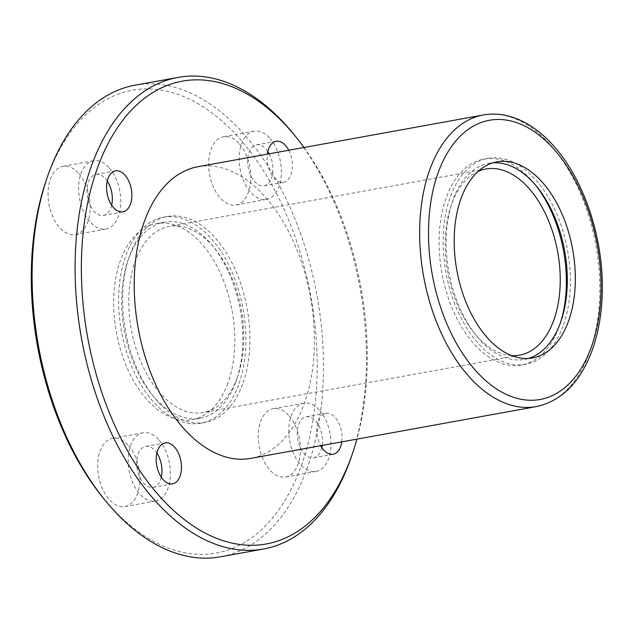 <?xml version="1.0" encoding="UTF-8"?>
<svg xmlns="http://www.w3.org/2000/svg" width="634" height="634" viewBox="0 0 634 634"><rect width="100%" height="100%" fill="white"/><g stroke="black" fill="none" stroke-linecap="round" stroke-linejoin="round"><path stroke-width="0.48" stroke-dasharray="3.17 2.38" d="M45.624 182.093A235.19 138.901 -100.3 0 1 240.999 140.233A235.19 138.901 -100.3 0 1 299.414 470.808A235.19 138.901 -100.3 0 1 102.819 497.476M289.191 416.078A34.688 20.486 -100.3 0 1 300.342 452.486A34.688 20.486 -100.3 0 1 285.538 476.966A34.688 20.486 -100.3 0 1 259.195 446.487A34.688 20.486 -100.3 0 1 273.159 408.708A34.688 20.486 -100.3 0 1 289.191 416.078M239.581 144.084A34.688 20.486 -100.3 0 1 250.723 180.5A34.688 20.486 -100.3 0 1 235.919 204.972A34.688 20.486 -100.3 0 1 209.577 174.501A34.688 20.486 -100.3 0 1 223.548 136.714A34.688 20.486 -100.3 0 1 239.581 144.084M78.996 173.7A34.688 20.486 -100.3 0 1 90.139 210.108A34.688 20.486 -100.3 0 1 75.335 234.58A34.688 20.486 -100.3 0 1 48.992 204.108A34.688 20.486 -100.3 0 1 62.956 166.322A34.688 20.486 -100.3 0 1 78.996 173.7M128.607 445.694A34.688 20.486 -100.3 0 1 139.757 482.102A34.688 20.486 -100.3 0 1 124.953 506.574A34.688 20.486 -100.3 0 1 98.611 476.102A34.688 20.486 -100.3 0 1 112.575 438.316A34.688 20.486 -100.3 0 1 128.607 445.694M227.82 383.411A99.641 58.851 -100.3 0 1 192.031 419.692A99.641 58.851 -100.3 0 1 116.347 332.145A99.641 58.851 -100.3 0 1 156.471 223.604A99.641 58.851 -100.3 0 1 220.909 274.348A99.641 58.851 -100.3 0 1 227.82 383.411M135.026 85.202A239.644 141.54 -100.3 0 1 245.802 136.151A239.644 141.54 -100.3 0 1 322.833 387.707A239.644 141.54 -100.3 0 1 220.553 556.803M293.574 134.043A239.644 141.54 -100.3 0 1 351.846 455.402M304.003 147.492A235.19 138.901 -100.3 0 1 356.894 439.14M197.879 166.742A148.205 87.532 -100.3 0 1 266.383 198.244A148.205 87.532 -100.3 0 1 314.02 353.82A148.205 87.532 -100.3 0 1 250.771 458.39M341.781 441.882A20.811 12.292 79.7 0 0 335.331 417.703A20.811 12.292 79.7 0 0 325.71 413.273A20.811 12.292 79.7 0 0 320.701 445.702M288.763 150.258A20.811 12.292 -100.3 0 1 283.525 182.235A20.811 12.292 -100.3 0 1 267.382 154.133M321.85 447.604A20.811 12.292 -100.3 0 1 313.608 457.772A20.811 12.292 -100.3 0 1 297.798 439.489A20.811 12.292 -100.3 0 1 306.182 416.815A20.811 12.292 -100.3 0 1 315.803 421.245A20.811 12.292 -100.3 0 1 322.254 445.425M319.742 410.539A34.688 20.486 -100.3 0 1 330.885 446.946A34.688 20.486 -100.3 0 1 316.081 471.427A34.688 20.486 -100.3 0 1 289.738 440.947A34.688 20.486 -100.3 0 1 303.702 403.169A34.688 20.486 -100.3 0 1 319.742 410.539M161.266 477.22A20.811 12.292 -100.3 0 1 153.024 487.387A20.811 12.292 -100.3 0 1 137.213 469.105A20.811 12.292 -100.3 0 1 145.598 446.431A20.811 12.292 -100.3 0 1 155.219 450.853A20.811 12.292 -100.3 0 1 156.883 453.056M159.158 440.154A34.688 20.486 -100.3 0 1 170.3 476.562A34.688 20.486 -100.3 0 1 155.496 501.034A34.688 20.486 -100.3 0 1 129.154 470.563A34.688 20.486 -100.3 0 1 143.118 432.776A34.688 20.486 -100.3 0 1 159.158 440.154M111.647 205.226A20.811 12.292 -100.3 0 1 103.405 215.394A20.811 12.292 -100.3 0 1 87.603 197.111A20.811 12.292 -100.3 0 1 95.98 174.437A20.811 12.292 -100.3 0 1 105.601 178.859A20.811 12.292 -100.3 0 1 107.265 181.062M109.539 168.161A34.688 20.486 -100.3 0 1 120.69 204.568A34.688 20.486 -100.3 0 1 105.886 229.04A34.688 20.486 -100.3 0 1 79.535 198.569A34.688 20.486 -100.3 0 1 93.507 160.782A34.688 20.486 -100.3 0 1 109.539 168.161M269.236 153.8A20.811 12.292 -100.3 0 1 263.99 185.778A20.811 12.292 -100.3 0 1 248.187 167.495A20.811 12.292 -100.3 0 1 256.564 144.821A20.811 12.292 -100.3 0 1 266.185 149.252A20.811 12.292 -100.3 0 1 267.849 151.447M270.124 138.545A34.688 20.486 -100.3 0 1 281.274 174.96A34.688 20.486 -100.3 0 1 266.47 199.433A34.688 20.486 -100.3 0 1 240.12 168.961A34.688 20.486 -100.3 0 1 254.091 131.175A34.688 20.486 -100.3 0 1 270.124 138.545M235.824 381.961A99.641 58.851 -100.3 0 1 200.043 418.234A99.641 58.851 -100.3 0 1 124.359 330.694A99.641 58.851 -100.3 0 1 164.483 222.146A99.641 58.851 -100.3 0 1 228.922 272.897A99.641 58.851 -100.3 0 1 235.824 381.961M238.542 385.084A104.689 61.831 -100.3 0 1 200.938 423.203A104.689 61.831 -100.3 0 1 121.427 331.225A104.689 61.831 -100.3 0 1 163.58 217.185A104.689 61.831 -100.3 0 1 231.283 270.496A104.689 61.831 -100.3 0 1 238.542 385.084M242.545 384.363A104.689 61.831 -100.3 0 1 204.948 422.474A104.689 61.831 -100.3 0 1 125.429 330.496A104.689 61.831 -100.3 0 1 167.59 216.456A104.689 61.831 -100.3 0 1 235.285 269.775A104.689 61.831 -100.3 0 1 242.545 384.363M237.124 378.102A94.601 55.871 -100.3 0 1 203.149 412.544A94.601 55.871 -100.3 0 1 131.293 329.434A94.601 55.871 -100.3 0 1 169.389 226.386A94.601 55.871 -100.3 0 1 230.562 274.562A94.601 55.871 -100.3 0 1 237.124 378.102M511.686 355.626A94.601 55.871 -100.3 0 1 447.762 272.041A94.601 55.871 -100.3 0 1 478.266 171.331M528.487 358.432A99.641 58.851 -100.3 0 1 524.524 359.391A99.641 58.851 -100.3 0 1 448.84 271.851A99.641 58.851 -100.3 0 1 488.965 163.303A99.641 58.851 -100.3 0 1 493.014 162.811M563.024 326.241A104.689 61.831 -100.3 0 1 525.42 364.352A104.689 61.831 -100.3 0 1 445.908 272.382A104.689 61.831 -100.3 0 1 488.061 158.341A104.689 61.831 -100.3 0 1 555.764 211.653A104.689 61.831 -100.3 0 1 563.024 326.241M560.607 322.294A104.689 61.831 -100.3 0 1 559.014 326.97A104.689 61.831 -100.3 0 1 521.417 365.081A104.689 61.831 -100.3 0 1 441.898 273.103A104.689 61.831 -100.3 0 1 484.059 159.063A104.689 61.831 -100.3 0 1 535.778 185.366M483.298 114.976A148.205 87.532 -100.3 0 1 551.81 146.486A148.205 87.532 -100.3 0 1 599.447 302.053A148.205 87.532 -100.3 0 1 536.19 406.624M325.71 413.273L306.182 416.815M333.135 454.229L313.608 457.772M303.702 403.169L273.159 408.708M316.081 471.427L285.538 476.966M165.125 442.889L145.598 446.431M172.551 483.845L153.024 487.387M143.118 432.776L112.575 438.316M155.496 501.034L124.953 506.574M115.507 170.895L95.98 174.437M122.941 211.851L103.405 215.394M93.507 160.782L62.956 166.322M105.886 229.04L75.335 234.58M276.091 141.287L256.564 144.821M283.525 182.235L263.99 185.778M254.091 131.175L223.548 136.714M266.47 199.433L235.919 204.972M164.483 222.146L156.471 223.604M200.043 418.234L192.031 419.692M167.59 216.456L163.58 217.185M204.948 422.474L200.938 423.203M485.858 168.993L169.389 226.386M519.618 355.151L203.149 412.544M496.977 161.852L488.965 163.303M532.536 357.941L524.524 359.391M488.061 158.341L484.059 159.063M525.42 364.352L521.417 365.081"/><path stroke-width="0.95" d="M568.318 321.66A99.641 58.851 -100.3 0 1 532.536 357.941A99.641 58.851 -100.3 0 1 456.852 270.393A99.641 58.851 -100.3 0 1 496.977 161.852A99.641 58.851 -100.3 0 1 561.415 212.596A99.641 58.851 -100.3 0 1 568.318 321.66M356.894 439.14A235.19 138.901 -100.3 0 1 352.948 452.113L351.846 455.402A239.644 141.54 -100.3 0 1 263.546 549.004L220.553 556.803A239.644 141.54 -100.3 0 1 104.998 500.171L102.819 497.476A235.19 138.901 -100.3 0 1 45.624 182.093L46.726 178.804A239.644 141.54 -100.3 0 1 135.026 85.202L178.019 77.403A239.644 141.54 -100.3 0 1 288.795 128.353A239.644 141.54 -100.3 0 1 293.574 134.043L295.753 136.73A235.19 138.901 -100.3 0 1 304.003 147.492M104.998 500.171A239.644 141.54 -100.3 0 1 46.726 178.804M263.546 549.004A239.644 141.54 -100.3 0 1 81.517 338.461A239.644 141.54 -100.3 0 1 178.019 77.403M352.948 452.113A235.19 138.901 -100.3 0 1 160.457 497.23A235.19 138.901 -100.3 0 1 97.145 168.834A235.19 138.901 -100.3 0 1 291.069 131.151A235.19 138.901 -100.3 0 1 295.753 136.73M250.771 458.39A148.205 87.532 -100.3 0 1 138.196 328.182A148.205 87.532 -100.3 0 1 197.879 166.742L483.298 114.976A148.205 87.532 -100.3 0 0 423.623 276.424A148.205 87.532 -100.3 0 0 536.19 406.624L250.771 458.39M320.701 445.702A20.811 12.292 79.7 0 0 323.514 449.807A20.811 12.292 79.7 0 0 333.135 454.229A20.811 12.292 79.7 0 0 341.781 441.882M267.382 154.133A20.811 12.292 -100.3 0 1 276.091 141.287A20.811 12.292 -100.3 0 1 285.712 145.709A20.811 12.292 -100.3 0 1 288.763 150.258M125.128 175.317A20.811 12.292 -100.3 0 1 131.817 197.166A20.811 12.292 -100.3 0 1 122.941 211.851A20.811 12.292 -100.3 0 1 107.13 193.568A20.811 12.292 -100.3 0 1 115.507 170.895A20.811 12.292 -100.3 0 1 125.128 175.317M174.746 447.311A20.811 12.292 -100.3 0 1 181.435 469.16A20.811 12.292 -100.3 0 1 172.551 483.845A20.811 12.292 -100.3 0 1 156.749 465.562A20.811 12.292 -100.3 0 1 165.125 442.889A20.811 12.292 -100.3 0 1 174.746 447.311M322.254 445.425A20.811 12.292 -100.3 0 1 321.85 447.604M156.883 453.056A20.811 12.292 -100.3 0 1 161.266 477.22M107.265 181.062A20.811 12.292 -100.3 0 1 111.647 205.226M267.849 151.447A20.811 12.292 -100.3 0 1 269.236 153.8M478.266 171.331A94.601 55.871 -100.3 0 1 485.858 168.993A94.601 55.871 -100.3 0 1 547.031 217.169A94.601 55.871 -100.3 0 1 553.593 320.717A94.601 55.871 -100.3 0 1 519.618 355.151A94.601 55.871 -100.3 0 1 511.686 355.626M493.014 162.811A99.641 58.851 -100.3 0 1 554.71 217.074A99.641 58.851 -100.3 0 1 560.313 323.118A99.641 58.851 -100.3 0 1 528.487 358.432M535.778 185.366A104.689 61.831 -100.3 0 1 560.607 322.294M555.027 150.44A141.897 83.807 -100.3 0 1 560.678 390.798A141.897 83.807 -100.3 0 1 428.56 238.447A141.897 83.807 -100.3 0 1 555.027 150.44M536.19 406.624C560.86 401.282 579.175 383.427 591.15 353.051C598.29 334.38 602.007 313.331 602.3 289.928C603.164 237.798 584.263 180.658 554.782 147.215C541.523 131.951 527.108 121.839 511.527 116.894C502.001 113.962 492.594 113.32 483.298 114.976"/></g></svg>
